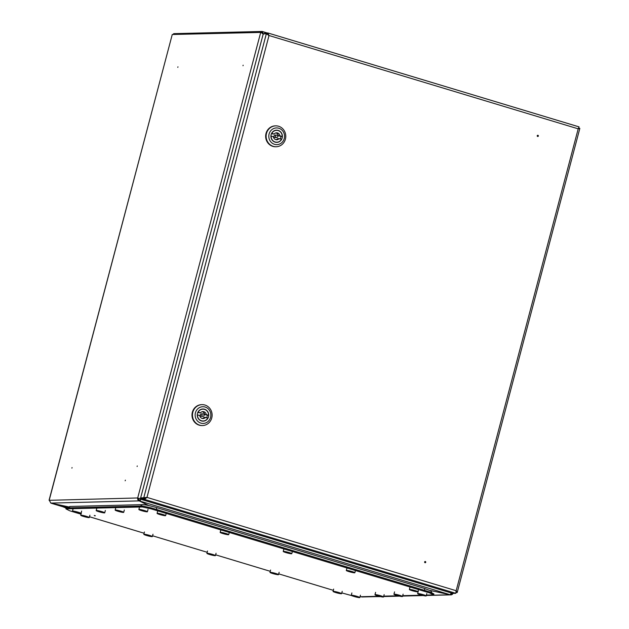 <?xml version="1.0" encoding="UTF-8"?>
<svg xmlns="http://www.w3.org/2000/svg" width="629" height="629" viewBox="0 0 629 629"><rect width="100%" height="100%" fill="white"/><g stroke="black" fill="none" stroke-linecap="round" stroke-linejoin="round"><path stroke-width="0.94" d="M125.171 480.776L125.391 480.155M71.91 468.125L72.068 467.583M137.106 466.498L137.264 465.963M177.795 67.358L177.96 66.823M242.991 65.73L243.156 65.196M148.444 505.472L139.245 500.888L139.85 500.126M68.671 506.88L50.847 503.09L49.227 500.165L172.26 34.501L261.129 32.409M450.45 594.326L450.333 594.775L430.142 590.482M380.592 596.614L361.392 596.701M140.802 498.011L140.652 498.585L138.584 498.231L140.314 498.6L141.352 498.176M49.188 500.322L137.696 497.964A2.367 2.225 88.6 0 0 139.245 500.888L50.847 503.09M263.181 34.1L260.933 32.331M262.474 33.4L261.68 32.566M49.078 500.212L172.26 34.501M173.227 34.477L173.675 33.659L262.151 31.45L261.9 32.386L261.177 32.409M263.614 34.092L262.151 31.45L267.191 32.96M263.284 34.1L261.955 32.394M138.584 498.231A1.392 1.313 88.6 0 0 139.489 499.953M360.983 596.717L361.651 596.835M67.869 507.752L50.988 503.161L68.624 506.911M450.757 593.87A1.392 1.313 88.6 0 0 452.054 593.21M426.336 595.372L450.333 594.775A2.367 2.225 88.6 0 0 452.99 593.399M430.016 590.419L449.947 594.657A2.367 0.771 -73.2 0 0 451.174 592.943M141.855 498.215L141.03 498.703A2.367 0.771 106.8 0 1 139.622 500.999L148.703 505.535M267.923 34.823L266.35 33.785L269.015 35.515L146.974 497.397L144.528 499.387L144.78 498.451L146.974 497.397L140.629 497.956L141.509 498.223L140.699 498.711A1.392 0.456 106.8 0 1 139.866 500.063L139.622 500.999L449.947 594.657M140.699 498.711L141.58 498.868M425.18 562.389L425.33 561.839L425.18 562.389M425.023 562.703A0.613 0.582 -91.4 0 1 424.622 561.949A0.613 0.582 -91.4 0 1 425.338 561.524A0.613 0.582 -91.4 0 1 425.739 562.279A0.613 0.582 -91.4 0 1 425.023 562.703M537.795 136.155L537.944 135.605L537.795 136.155M537.952 135.29A0.613 0.582 -91.4 0 1 538.353 136.053A0.613 0.582 -91.4 0 1 537.638 136.469A0.613 0.582 -91.4 0 1 537.237 135.715A0.613 0.582 -91.4 0 1 537.952 135.29M264.447 33.832L264.667 33.023L267.923 32.975L579.057 126.869L578.208 128.827L269.015 35.515L267.773 32.944L267.522 33.88L266.735 33.903M268.677 35.523L267.757 33.95M578.9 127.428L578.735 127.821M579.836 128.395L457.22 592.487L456.174 590.717L578.208 128.827L579.836 128.395L578.586 128.135M577.878 128.835L578.853 128.505M456.025 592.518L457.22 592.487L456.481 591.96M456.481 591.661L456.339 592.219L455.844 590.725M140.629 497.956L263.244 33.864L266.35 33.785L143.734 497.877L144.615 498.144L146.974 497.397L456.174 590.717L455.805 593.328L452.699 593.406L141.423 499.465L141.674 498.522L144.78 498.451M455.805 593.328L144.528 499.387L141.423 499.465M144.615 498.144L141.509 498.223M276.634 135.062L275.117 135.101A1.219 1.148 88.6 0 0 274.842 137.492A1.219 1.148 88.6 0 0 275.18 137.539L276.697 137.499A1.219 1.148 88.6 0 0 276.972 135.109A1.219 1.148 88.6 0 0 275.526 136.131A1.219 1.148 88.6 0 0 276.697 137.499M275.824 132.916A3.483 3.279 88.6 0 1 278.395 135.856L282.232 136.517A5.92 5.567 88.6 0 0 271.807 133.372L274.126 134.071L271.445 133.757M282.232 136.517L279.913 135.817A3.483 3.279 88.6 0 0 274.126 134.071M275.117 142.146A6.093 5.732 88.6 0 0 282.35 137.051A6.093 5.732 88.6 0 0 276.516 130.187A6.093 5.732 88.6 0 0 275.117 142.146M280.88 136.548A6.093 5.732 -91.4 0 1 280.369 138.852M276.658 142.209A6.093 5.732 -91.4 0 1 276.06 142.343M278.789 128.237A8.358 7.862 88.6 0 0 269.094 134.001A8.358 7.862 88.6 0 0 274.543 144.324A8.358 7.862 88.6 0 0 284.237 138.569A8.358 7.862 88.6 0 0 278.789 128.237M273.3 146.353A10.449 9.828 -91.4 0 1 266.201 134.983A10.449 9.828 -91.4 0 1 275.691 125.855A10.449 9.828 -91.4 0 1 278.608 126.248A10.449 9.828 -91.4 0 1 285.708 137.617A10.449 9.828 -91.4 0 1 276.217 146.746A10.449 9.828 -91.4 0 1 273.3 146.353M275.691 125.855L275.219 125.863A10.449 9.828 88.6 0 0 265.729 134.991A10.449 9.828 88.6 0 0 272.821 146.368A10.449 9.828 88.6 0 0 275.738 146.761L276.217 146.746M275.754 130.258A6.093 5.732 -91.4 0 1 276.359 130.368M275.989 139.693A3.483 3.279 88.6 0 0 277.688 138.537L281.525 139.198A5.92 5.567 88.6 0 1 271.099 136.053L273.418 136.752A3.483 3.279 88.6 0 0 279.205 138.498M278.395 135.856L279.913 135.817M202.97 413.858L201.453 413.898A1.219 1.148 88.6 0 0 201.178 416.288A1.219 1.148 88.6 0 0 201.516 416.335L203.033 416.296A1.219 1.148 88.6 0 0 203.316 413.906A1.219 1.148 88.6 0 0 201.87 414.92A1.219 1.148 88.6 0 0 203.033 416.296M202.161 411.704A3.483 3.279 88.6 0 1 204.732 414.645L208.569 415.305A5.92 5.567 88.6 0 0 198.151 412.16L200.47 412.868L197.781 412.545M208.569 415.305L206.249 414.605A3.483 3.279 88.6 0 0 200.47 412.868M201.453 420.943A6.093 5.732 88.6 0 0 208.694 415.848A6.093 5.732 88.6 0 0 202.852 408.984A6.093 5.732 88.6 0 0 201.453 420.943M207.216 415.344A6.093 5.732 -91.4 0 1 206.713 417.64M202.994 420.998A6.093 5.732 -91.4 0 1 202.396 421.139M205.133 407.034A8.358 7.862 88.6 0 0 195.438 412.789A8.358 7.862 88.6 0 0 200.879 423.12A8.358 7.862 88.6 0 0 210.573 417.357A8.358 7.862 88.6 0 0 205.133 407.034M199.637 425.149A10.449 9.828 -91.4 0 1 192.545 413.772A10.449 9.828 -91.4 0 1 202.035 404.644A10.449 9.828 -91.4 0 1 204.952 405.045A10.449 9.828 -91.4 0 1 212.044 416.414A10.449 9.828 -91.4 0 1 202.554 425.542A10.449 9.828 -91.4 0 1 199.637 425.149M202.035 404.644L201.555 404.659A10.449 9.828 88.6 0 0 192.065 413.788A10.449 9.828 88.6 0 0 199.165 425.157A10.449 9.828 88.6 0 0 202.082 425.55L202.554 425.542M202.098 409.054A6.093 5.732 -91.4 0 1 202.703 409.157M202.334 418.482A3.483 3.279 88.6 0 0 204.024 417.326L207.861 417.986A5.92 5.567 88.6 0 1 197.443 414.841L199.763 415.541A3.483 3.279 88.6 0 0 205.541 417.286M204.732 414.645L206.249 414.605M94.955 515.835L94.452 515.694L94.955 515.835M94.271 515.466L95.325 515.725M142.484 506.015L66.147 507.925L65.896 508.861L142.233 506.958L142.484 506.015L151.157 507.862L150.913 508.798L429.701 592.943L429.953 591.999L433.892 593.965L433.64 594.9L426.415 595.081M421.815 595.199L402.709 595.671M398.11 595.789L383.737 596.143M379.145 596.261L360.032 596.74M351.682 595.608L341.799 592.903M333.323 590.34L278.726 573.868M270.25 571.305L215.645 554.833M207.169 552.27L152.572 535.79M144.096 533.235L89.499 516.755M81.023 514.2L69.835 510.827L65.896 508.861M151.157 507.862L429.953 591.999M433.64 594.9L429.701 592.943M150.913 508.798L142.233 506.958M84.899 516.433L87.069 517.117L84.718 516.464M85.285 516.433L85.324 516.841L84.019 516.354M85.67 516.676L86.275 516.716M84.86 516.621L82.328 515.851L81.856 515.418L82.706 515.41M82.886 516L84.207 516.346M85.45 516.488L86.605 516.975M86.519 516.37A4.427 0.448 -165.2 0 0 80.764 515.237A4.427 0.448 -165.2 0 0 80.74 515.277A4.427 0.448 -165.2 0 0 83.508 516.44A4.427 0.448 -165.2 0 0 89.294 517.533A4.427 0.448 -165.2 0 0 89.287 517.494A4.427 0.448 -165.2 0 0 86.519 516.37M76.636 512.305L78.798 512.989L76.447 512.344M77.013 512.305L77.06 512.721L75.747 512.234M77.43 512.438L76.408 512.336M79.356 513.13L75.897 512.36M75.409 512.273L73.585 511.291L74.442 511.291M74.615 511.872L75.944 512.218M77.186 512.36L78.334 512.855M78.774 512.989L77.501 512.706M78.255 512.242A4.427 0.448 -165.2 0 0 72.5 511.118A4.427 0.448 -165.2 0 0 72.469 511.149A4.427 0.448 -165.2 0 0 75.244 512.321A4.427 0.448 -165.2 0 0 81.023 513.413A4.427 0.448 -165.2 0 0 81.015 513.366A4.427 0.448 -165.2 0 0 78.255 512.242M147.98 535.468L150.142 536.152L147.791 535.499M148.358 535.468L148.397 535.877L147.092 535.389M148.743 535.711L149.293 535.743M147.941 535.633L145.409 534.886L144.929 534.453L145.779 534.446M145.959 535.035L147.288 535.381M148.523 535.523L149.678 536.01M148.208 535.342L147.752 535.491M211.053 554.503L213.215 555.187L210.864 554.534M211.43 554.503L211.155 554.864L214.064 555.336L212.256 554.432L208.482 553.929L208.002 553.489L208.859 553.481M211.824 554.747L212.421 554.786M209.827 554.464L210.44 554.464L209.827 554.464M209.032 554.07L210.361 554.416M211.603 554.558L212.751 555.045M210.165 554.424L211.022 554.668M211.014 554.825L208.482 553.929M274.126 573.538L276.288 574.222L273.945 573.569M274.503 573.538L274.551 573.947L273.245 573.459M274.904 573.79L273.906 573.562M274.095 573.703L271.555 572.964L271.083 572.524L271.932 572.516M272.113 573.105L273.434 573.451M274.676 573.593L275.824 574.088M161.244 514.53L163.406 515.206L161.055 514.561M161.622 514.522L161.338 514.892L164.248 515.363L162.447 514.459L158.665 513.948L158.194 513.508L159.043 513.508M162.03 514.656L161.016 514.553M160.018 514.491L161.205 514.844M159.223 514.09L160.552 514.443M161.787 514.577L162.942 515.072M160.356 514.451L161.205 514.695M159.742 514.027L160.914 514.561M224.317 533.565L226.479 534.241L224.128 533.596M224.695 533.565L224.734 533.974L223.429 533.486M225.088 533.817L224.089 533.589M223.979 533.596L222.784 533.14M223.091 533.526L227.328 534.398L225.52 533.494L221.746 532.983L221.266 532.543L222.116 532.543M222.296 533.133L223.625 533.478M224.86 533.62L226.015 534.107M287.39 552.6L289.552 553.284L287.201 552.632M287.767 552.6L287.815 553.009L286.502 552.521M288.184 552.726L288.758 552.883M290.111 553.418L286.651 552.655M286.164 552.561L284.339 551.586L285.196 551.578M285.369 552.168L286.698 552.514M287.94 552.655L289.088 553.143M289.529 553.276L288.255 552.993M287.626 552.474L287.162 552.624M350.463 571.635L352.633 572.319L350.282 571.667M350.848 571.635L350.888 572.044L349.582 571.557M351.241 571.871L350.243 571.659M350.133 571.667L348.71 571.14M350.432 571.8L349.858 571.58M353.073 571.887L353.82 572.311L353.183 572.453L351.674 571.564L347.688 570.723L349.866 571.58M348.45 571.203L349.771 571.549M351.013 571.69L352.169 572.178M100.341 511.715L102.503 512.399L100.153 511.747M100.719 511.715L100.766 512.132L99.461 511.644M101.135 511.849L101.709 512.006M103.062 512.541L99.602 511.77M99.123 511.684L97.291 510.701L98.148 510.701M98.328 511.283L99.649 511.629M100.892 511.77L102.04 512.265M102.48 512.399L101.206 512.116M100.577 511.597L100.121 511.739M355.432 596.449L357.594 597.125L355.243 596.481M355.81 596.449L355.534 596.811L358.436 597.283L356.635 596.378L352.853 595.867L352.382 595.427L353.231 595.427M356.195 596.693L355.204 596.473M355.393 596.764L354.819 596.386M352.853 595.867L354.819 596.41M353.412 596.017L354.74 596.363M355.975 596.504L357.13 596.992M354.544 596.371L355.393 596.614M379.138 595.852L381.3 596.536L378.949 595.891M379.515 595.852L379.554 596.268L378.249 595.781M379.9 596.103L380.451 596.127M379.098 596.025L376.567 595.278L376.087 594.837L376.936 594.837M377.117 595.419L378.446 595.765M379.68 595.907L380.836 596.402M337.207 592.573L339.369 593.257L337.018 592.604M337.584 592.573L337.624 592.982L336.318 592.502M335.98 592.534L337.16 592.895M335.186 592.141L336.515 592.487M337.993 592.707L336.979 592.597M337.749 592.628L338.905 593.123M337.168 592.762L340.218 593.406L338.41 592.51L334.636 591.999L334.156 591.559L335.005 591.559M413.544 590.67L415.706 591.354L413.355 590.702M413.921 590.67L413.646 591.032L416.555 591.504L414.747 590.607L410.973 590.096L410.493 589.656L411.342 589.648M414.307 590.914L413.316 590.694M412.317 590.631L413.505 590.993M411.523 590.238L412.852 590.584M414.086 590.725L415.242 591.221M412.655 590.592L413.505 590.835M415.675 591.346L414.409 591.071M143.019 510.654L145.181 511.338L142.83 510.685M143.396 510.654L143.436 511.062L142.13 510.575M143.789 510.89L144.387 510.937M142.98 510.842L140.998 510.221L142.791 510.677M145.629 510.905L146.368 511.33L145.731 511.471L140.236 509.742L142.327 510.567M143.561 510.709L144.717 511.204M119.306 511.243L121.468 511.927L119.125 511.275M119.683 511.243L119.73 511.652L118.425 511.173M120.084 511.479L120.674 511.534M119.266 511.432L117.293 510.811L119.085 511.267M121.916 511.495L122.655 511.92L122.026 512.069L116.53 510.331L118.614 511.157M119.856 511.298L121.004 511.794M421.807 594.79L423.97 595.474L421.619 594.822M422.185 594.79L422.232 595.199L420.927 594.72M422.578 595.034L423.175 595.081M421.776 594.955L419.236 594.216L418.757 593.776L419.614 593.776M419.795 594.358L421.115 594.704M422.358 594.845L423.506 595.341M420.306 594.287L421.587 594.814M398.102 595.38L400.264 596.064L397.913 595.411M398.479 595.38L398.527 595.797L397.214 595.309M398.865 595.624L397.874 595.404M396.875 595.349L401.113 596.213L399.305 595.317L395.531 594.806L395.051 594.366L395.908 594.366M396.081 594.948L397.41 595.293M398.652 595.435L399.8 595.93M162.856 514.459A4.427 0.448 -165.2 0 0 157.101 513.335A4.427 0.448 -165.2 0 0 157.077 513.366A4.427 0.448 -165.2 0 0 159.845 514.538A4.427 0.448 -165.2 0 0 165.631 515.631A4.427 0.448 -165.2 0 0 165.624 515.583A4.427 0.448 -165.2 0 0 162.856 514.459M149.6 535.405A4.427 0.448 -165.2 0 0 143.844 534.273A4.427 0.448 -165.2 0 0 143.813 534.312A4.427 0.448 -165.2 0 0 146.588 535.476A4.427 0.448 -165.2 0 0 152.367 536.568A4.427 0.448 -165.2 0 0 152.36 536.529A4.427 0.448 -165.2 0 0 149.6 535.405M225.937 533.494A4.427 0.448 -165.2 0 0 220.181 532.37A4.427 0.448 -165.2 0 0 220.15 532.409A4.427 0.448 -165.2 0 0 222.925 533.573A4.427 0.448 -165.2 0 0 228.704 534.666A4.427 0.448 -165.2 0 0 228.697 534.626A4.427 0.448 -165.2 0 0 225.937 533.494M212.673 554.44A4.427 0.448 -165.2 0 0 206.917 553.308A4.427 0.448 -165.2 0 0 206.886 553.347A4.427 0.448 -165.2 0 0 209.661 554.511A4.427 0.448 -165.2 0 0 215.44 555.604A4.427 0.448 -165.2 0 0 215.44 555.564A4.427 0.448 -165.2 0 0 212.673 554.44M289.01 552.537A4.427 0.448 -165.2 0 0 283.254 551.405A4.427 0.448 -165.2 0 0 283.223 551.444A4.427 0.448 -165.2 0 0 285.998 552.608A4.427 0.448 -165.2 0 0 291.777 553.701A4.427 0.448 -165.2 0 0 291.777 553.662A4.427 0.448 -165.2 0 0 289.01 552.537M275.746 573.475A4.427 0.448 -165.2 0 0 269.99 572.343A4.427 0.448 -165.2 0 0 269.967 572.382A4.427 0.448 -165.2 0 0 272.734 573.546A4.427 0.448 -165.2 0 0 278.521 574.639A4.427 0.448 -165.2 0 0 278.513 574.599A4.427 0.448 -165.2 0 0 275.746 573.475M352.083 571.572A4.427 0.448 -165.2 0 0 346.327 570.44A4.427 0.448 -165.2 0 0 346.304 570.479A4.427 0.448 -165.2 0 0 349.071 571.643A4.427 0.448 -165.2 0 0 354.858 572.736A4.427 0.448 -165.2 0 0 354.85 572.697A4.427 0.448 -165.2 0 0 352.083 571.572M338.819 592.51A4.427 0.448 -165.2 0 0 333.063 591.386A4.427 0.448 -165.2 0 0 333.04 591.417A4.427 0.448 -165.2 0 0 335.815 592.581A4.427 0.448 -165.2 0 0 341.594 593.674A4.427 0.448 -165.2 0 0 341.586 593.634A4.427 0.448 -165.2 0 0 338.819 592.51M415.164 590.607A4.427 0.448 -165.2 0 0 409.408 589.475A4.427 0.448 -165.2 0 0 409.377 589.515A4.427 0.448 -165.2 0 0 412.152 590.678A4.427 0.448 -165.2 0 0 417.931 591.771A4.427 0.448 -165.2 0 0 417.923 591.732A4.427 0.448 -165.2 0 0 415.164 590.607M101.961 511.652A4.427 0.448 -165.2 0 0 96.206 510.528A4.427 0.448 -165.2 0 0 96.174 510.559A4.427 0.448 -165.2 0 0 98.95 511.731A4.427 0.448 -165.2 0 0 104.736 512.824A4.427 0.448 -165.2 0 0 104.728 512.777A4.427 0.448 -165.2 0 0 101.961 511.652M357.044 596.378A4.427 0.448 -165.2 0 0 351.289 595.254A4.427 0.448 -165.2 0 0 351.265 595.293A4.427 0.448 -165.2 0 0 354.033 596.457A4.427 0.448 -165.2 0 0 359.819 597.55A4.427 0.448 -165.2 0 0 359.812 597.511A4.427 0.448 -165.2 0 0 357.044 596.378M380.757 595.789A4.427 0.448 -165.2 0 0 375.002 594.664A4.427 0.448 -165.2 0 0 374.97 594.696A4.427 0.448 -165.2 0 0 377.746 595.867A4.427 0.448 -165.2 0 0 383.525 596.96A4.427 0.448 -165.2 0 0 383.517 596.913A4.427 0.448 -165.2 0 0 380.757 595.789M144.631 510.591A4.427 0.448 -165.2 0 0 138.875 509.459A4.427 0.448 -165.2 0 0 138.852 509.498A4.427 0.448 -165.2 0 0 141.619 510.662A4.427 0.448 -165.2 0 0 147.406 511.754A4.427 0.448 -165.2 0 0 147.398 511.715A4.427 0.448 -165.2 0 0 144.631 510.591M120.925 511.18A4.427 0.448 -165.2 0 0 115.17 510.056A4.427 0.448 -165.2 0 0 115.146 510.088A4.427 0.448 -165.2 0 0 117.914 511.259A4.427 0.448 -165.2 0 0 123.701 512.344A4.427 0.448 -165.2 0 0 123.693 512.305A4.427 0.448 -165.2 0 0 120.925 511.18M423.427 594.727A4.427 0.448 -165.2 0 0 417.672 593.603A4.427 0.448 -165.2 0 0 417.648 593.634A4.427 0.448 -165.2 0 0 420.416 594.798A4.427 0.448 -165.2 0 0 426.203 595.891A4.427 0.448 -165.2 0 0 426.195 595.852A4.427 0.448 -165.2 0 0 423.427 594.727M399.722 595.317A4.427 0.448 -165.2 0 0 393.966 594.193A4.427 0.448 -165.2 0 0 393.935 594.224A4.427 0.448 -165.2 0 0 396.71 595.396A4.427 0.448 -165.2 0 0 402.489 596.489A4.427 0.448 -165.2 0 0 402.481 596.441A4.427 0.448 -165.2 0 0 399.722 595.317M422.853 595.459L402.631 595.962M399.14 596.048L383.666 596.434M380.175 596.52L361.934 596.976M137.696 497.964L260.736 32.291M173.675 33.659L173.462 34.469M262.34 31.505L267.152 32.96M579.042 126.885L268.064 33.03M63.057 506.29L68.042 507.469M67.979 507.572L62.688 506.447L65.715 507.941L62.931 506.762L67.767 507.878M66.234 507.918L64.221 507.147L67.232 507.894M64.355 507.155L66.918 507.902M432.327 593.697L430.873 590.867L424.363 588.406L156.299 507.501C149.285 505.543 144.725 504.592 142.618 504.647A2.091 1.966 88.6 0 0 140.81 506.062M142.618 504.647L70.314 506.447A2.091 1.966 88.6 0 0 68.506 507.862M424.363 588.406A2.091 0.676 106.8 0 1 424.481 590.348M156.299 507.501A2.091 0.676 106.8 0 1 156.409 509.451M87.51 516.684L88.257 517.109L87.62 517.25L86.11 516.362L82.328 515.851M83.138 515.937L84.679 516.456M79.246 512.564L79.663 513.146L77.839 512.242L74.065 511.731M76.306 512.344L74.875 511.809M150.59 535.719L151.33 536.144L150.693 536.285L149.183 535.397L145.409 534.886M147.65 535.499L146.03 535.043M213.663 554.754L214.442 555.037M209.52 554.078L210.825 554.526M276.736 573.79L277.475 574.214L276.846 574.356L275.329 573.475L271.555 572.964M273.804 573.577L272.184 573.121M163.847 514.781L164.625 515.057M226.927 533.817L227.706 534.092M290 552.852L290.417 553.434L288.593 552.529L284.819 552.018M287.06 552.632L285.629 552.105M347.892 571.053L347.42 570.621L348.269 570.613M102.952 511.967L103.368 512.556L101.544 511.652L97.77 511.141M100.011 511.754L98.58 511.22M358.035 596.701L358.813 596.976M355.102 596.481L353.482 596.025M381.748 596.111L382.487 596.528L381.858 596.677L380.341 595.789L376.567 595.278M377.188 595.435L378.91 595.883M339.817 592.825L340.596 593.108M336.877 592.612L335.438 592.078M416.154 590.922L416.933 591.205M413.214 590.71L411.775 590.175M140.44 510.08L139.968 509.639L140.817 509.632M116.735 510.669L116.263 510.229L117.112 510.229M424.418 595.042L425.157 595.466L424.528 595.616L423.01 594.727L419.236 594.216M421.477 594.83L422.035 594.735M400.712 595.632L401.491 595.915M397.772 595.419L396.569 594.955M50.894 503.145L62.625 506.691M360.936 596.717L361.565 596.905M383.635 596.544L399.557 596.143M402.599 596.064L423.262 595.553M426.313 595.474L450.993 594.861M275.156 130.4L276.516 130.36M275.455 142.24L276.815 142.201M201.5 409.188L202.86 409.157M201.791 421.029L203.151 420.998M62.688 506.447L68.042 507.461M64.284 507.084L67.468 508.02M67.704 508.193L70.314 506.447M87.62 517.25L84.86 516.747M84.16 516.488L83.696 516.401M84.569 516.464L86.204 516.7M87.038 517.109L85.772 516.826M89.916 515.19L89.294 517.533M81.361 512.926L80.74 515.277M81.644 511.07L81.023 513.413M73.09 508.806L72.469 511.149M150.693 536.285L147.941 535.79M147.233 535.523L146.769 535.436M150.111 536.144L148.845 535.869M148.177 535.413L149.285 535.743M214.403 555.179L213.774 555.321M210.306 554.558L209.85 554.471M210.723 554.534L212.232 554.652M213.192 555.179L211.918 554.904M276.846 574.356L274.087 573.86M273.387 573.593L272.923 573.506M276.265 574.214L274.999 573.939M164.594 515.198L163.957 515.348M160.497 514.577L158.665 513.948M162.023 514.656L163.375 515.206M227.667 534.241L227.038 534.383M223.57 533.62L221.746 532.983M226.456 534.241L225.182 533.958M287.587 552.545L288.695 552.867M353.183 572.453L350.573 571.997M352.602 572.311L351.336 572.036M349.26 571.604L349.724 571.69M100.538 511.668L101.521 511.864M358.782 597.125L358.145 597.267M357.563 597.125L356.297 596.842M354.221 596.418L354.685 596.504M381.858 596.677L379.098 596.174M378.391 595.907L377.927 595.82M378.8 595.891L380.443 596.127M381.268 596.536L380.002 596.253M340.556 593.249L339.919 593.391M336.46 592.628L334.636 591.999M337.97 592.817L339.338 593.249M416.893 591.346L416.256 591.488M412.797 590.725L410.973 590.096M145.731 511.471L142.972 510.976M142.681 510.693L144.19 510.803M145.15 511.33L143.884 511.055M141.808 510.622L142.272 510.709M122.026 512.069L119.416 511.613M118.975 511.283L120.485 511.393M121.444 511.92L120.178 511.644M118.103 511.212L118.567 511.298M424.528 595.616L421.768 595.113M421.06 594.845L420.604 594.759M423.946 595.466L422.68 595.191M422.035 594.743L422.987 594.94M401.451 596.056L400.822 596.206M397.355 595.435L395.531 594.806M400.241 596.064L398.967 595.781M166.213 513.421L165.631 515.631M157.698 511.023L157.077 513.366M152.989 534.225L152.367 536.568M144.434 531.961L143.813 534.312M229.286 532.456L228.704 534.666M220.771 530.058L220.15 532.409M216.062 553.261L215.44 555.604M207.507 550.996L206.886 553.347M292.367 551.491L291.777 553.701M283.844 549.093L283.223 551.444M279.142 572.296L278.521 574.639M270.58 570.031L269.967 572.382M355.44 570.527L354.858 572.736M346.925 568.129L346.304 570.479M342.215 591.331L341.594 593.674M333.661 589.074L333.04 591.417M418.513 589.562L417.931 591.771M409.998 587.164L409.377 589.515M105.35 510.473L104.736 512.824M96.795 508.216L96.174 510.559M360.441 595.207L359.819 597.55M351.886 592.943L351.265 595.293M384.146 594.609L383.525 596.96M375.592 592.353L374.97 594.696M148.027 509.411L147.406 511.754M139.473 507.147L138.852 509.498M124.322 510.001L123.701 512.344M115.76 507.745L115.146 510.088M426.816 593.548L426.203 595.891M418.261 591.291L417.648 593.634M403.11 594.138L402.489 596.489M394.556 591.881L393.935 594.224"/></g></svg>
